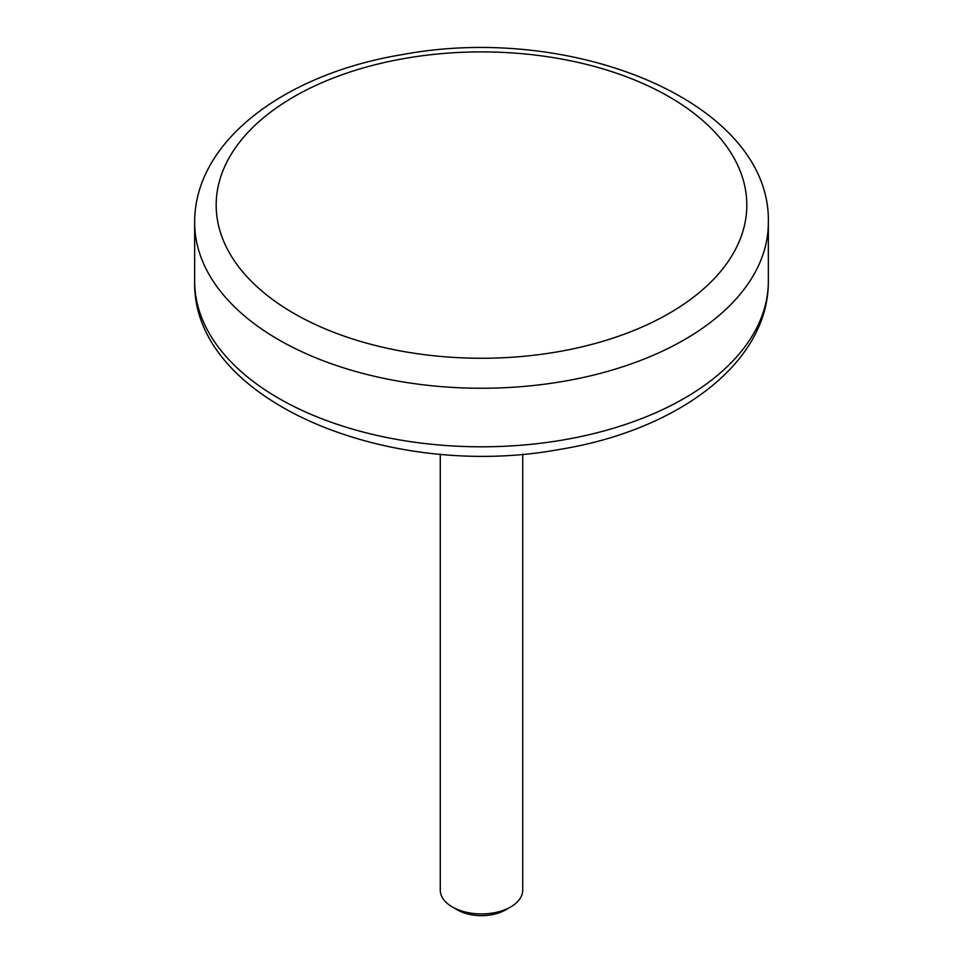 <?xml version="1.0" encoding="UTF-8"?>
<svg xmlns="http://www.w3.org/2000/svg" width="963" height="963" viewBox="0 0 963 963"><rect width="100%" height="100%" fill="white"/><g stroke="black" fill="none" stroke-linecap="round" stroke-linejoin="round"><path stroke-width="1.44" d="M440.272 454.115L440.272 890.125A41.228 23.81 0 0 0 452.345 906.953L457.413 909.891A34.066 19.669 0 0 0 491.094 914.85A34.066 19.669 180 0 0 505.587 909.891L510.655 906.953A41.228 23.81 0 0 0 522.728 890.125L522.728 454.115M452.345 906.953A41.228 23.81 0 0 0 493.104 912.972A41.228 23.81 0 0 0 510.655 906.953M556.205 352.061A265.331 153.189 180 0 1 226.907 248.201A265.331 153.189 180 0 1 406.795 58.093A265.331 153.189 180 0 1 736.093 161.953A265.331 153.189 180 0 1 556.205 352.061M768.342 222.646A286.842 165.6 180 0 1 562.26 381.553A286.842 165.6 180 0 1 194.658 222.646C194.153 140.622 285.987 73.381 403.208 54.446C573.972 22.679 771.315 102.704 768.342 222.646L768.342 281.196A286.842 165.6 180 0 1 562.26 440.103A286.842 165.6 180 0 1 194.658 281.196L194.658 222.646M768.342 281.196C768.847 363.22 677.013 430.461 559.792 449.396C389.076 481.163 191.685 401.15 194.658 281.196"/></g></svg>
